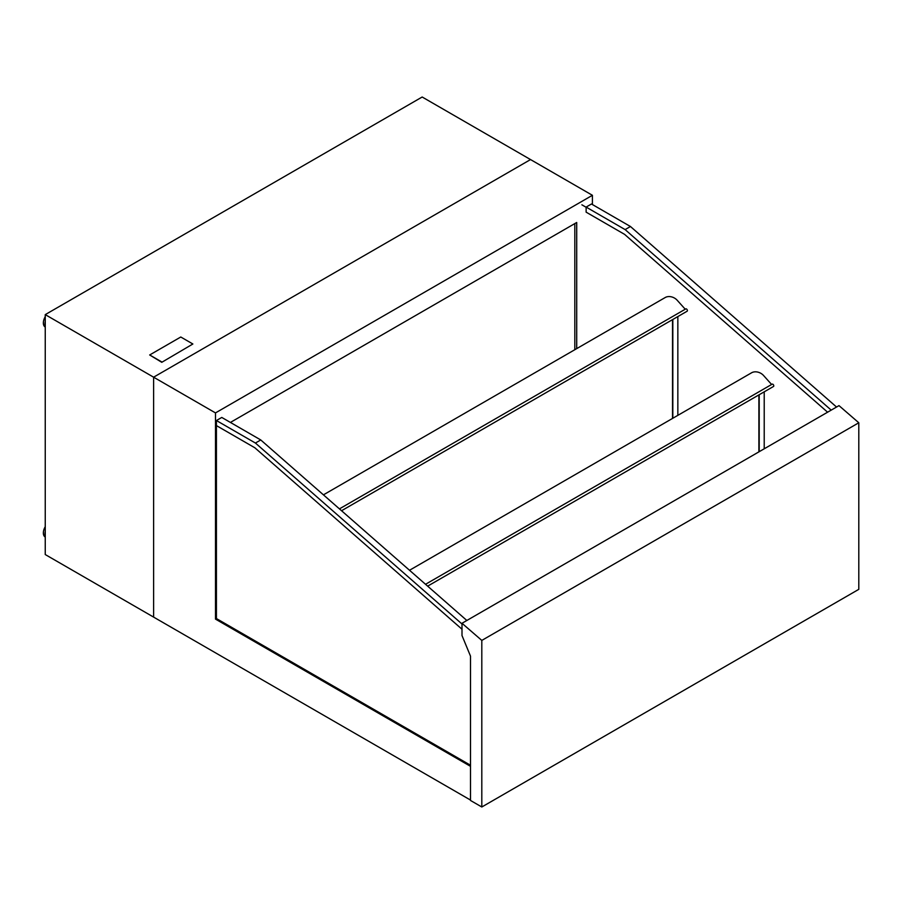 <?xml version="1.0" encoding="UTF-8"?>
<svg xmlns="http://www.w3.org/2000/svg" width="904" height="904" viewBox="0 0 904 904"><rect width="100%" height="100%" fill="white"/><g stroke="black" fill="none" stroke-linecap="round" stroke-linejoin="round"><path stroke-width="1.36" d="M231.198 421.976L231.198 422.88L231.198 421.976L576.707 222.497L576.707 348.628M574.82 223.582L574.82 349.712M470.509 656.157L470.509 800.469L481.809 806.989L858.8 589.34L858.8 422.767L481.809 640.416L462 623.274L462 635.535L470.509 656.157M462 623.274L838.991 405.625L858.8 422.767M481.809 806.989L481.809 640.416M581.882 204.812L586.131 207.265M462 629.24L254.86 447.785L216.429 425.603L216.429 420.529L221.774 417.445L260.759 439.954L466.848 620.483M221.616 417.535L216.429 420.529L255.414 443.039L462 623.997M260.759 439.954L255.414 443.039M45.245 537.055L45.2 537.032A8.882 5.13 -60 0 1 45.245 526.693M45.245 535.959A8.882 5.13 -60 0 1 45.245 531.428M45.245 327.056L45.2 327.033A8.882 5.13 -60 0 1 45.245 316.694M45.245 325.948A8.882 5.13 -60 0 1 45.245 321.417M470.509 800.063L153.612 617.104L153.612 377.183L153.612 617.104L45.245 554.547L45.245 314.626L422.168 97.01L530.535 159.567L153.612 377.183L530.535 159.567L592.414 195.298L215.491 412.913L215.491 619.104L216.429 618.562L470.509 765.247M45.245 314.626L215.491 412.913M672.508 418.439L672.508 319.654M672.825 418.258L672.825 319.474M677.842 415.354L677.842 316.569M758.885 451.876L758.885 394.912M759.202 451.695L759.202 394.732M764.219 448.791L764.219 391.827M216.429 420.529L216.429 618.562M470.509 766.332L215.491 619.104M586.312 206.971L591.465 203.999L630.461 226.508L836.55 407.037M592.414 204.541L592.414 195.298M339.441 508.873L685.831 308.885A1.333 0.768 60 0 1 687.164 311.191L341.554 510.726M323.429 494.85L665.208 297.529A8.882 6.814 27.8 0 1 677.186 300.252L685.232 309.224M409.523 570.266L751.586 372.787A8.882 6.814 27.8 0 1 763.564 375.51L771.609 384.482M425.535 584.289L772.208 384.143A1.333 0.768 60 0 1 773.541 386.449L427.648 586.142M192.868 343.995L180.777 337.011L149.68 354.967L161.771 362.312L192.868 343.995L161.771 362.312M149.68 354.967L161.771 361.95M827.601 412.201L624.562 234.351L586.131 212.157L586.131 207.084L625.116 229.593L831.205 410.122M586.131 207.084L591.465 203.999M625.116 229.593L630.461 226.508"/></g></svg>
